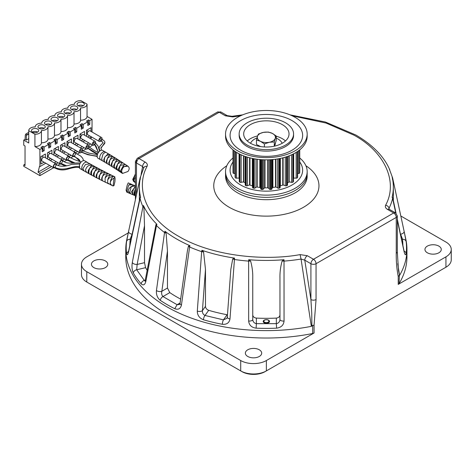 <?xml version="1.0" encoding="UTF-8"?>
<svg xmlns="http://www.w3.org/2000/svg" width="475" height="475" viewBox="0 0 475 475"><rect width="100%" height="100%" fill="white"/><g stroke="black" fill="none" stroke-linecap="round" stroke-linejoin="round"><path stroke-width="0.71" d="M97.423 156.049C91.408 155.592 86.112 154.203 81.534 151.875L82.187 152.255L81.534 151.875L82.187 150.777L82.846 151.157L82.187 150.777M82.656 150.735L81.362 149.993A0.908 0.522 120 0 0 80.904 150.035A0.908 0.522 120 0 0 80.317 150.836A0.908 0.522 120 0 0 80.453 151.561L81.718 152.291M88.012 148.402A2.268 1.306 -60 0 1 87.424 148.865A2.268 1.306 -60 0 1 86.29 148.978A2.268 1.306 -60 0 1 85.939 147.161A2.268 1.306 -60 0 1 87.424 145.16A2.268 1.306 -60 0 1 88.558 145.047A2.268 1.306 -60 0 1 88.914 146.828M88.558 145.047L77.015 138.385A2.268 1.306 120 0 0 75.881 138.498A2.268 1.306 120 0 0 74.397 140.493A2.268 1.306 120 0 0 74.747 142.31L86.29 148.978M98.462 152.463L94.555 144.347L95.22 144.732L94.555 144.347L95.22 143.254L95.885 143.634L95.22 143.254M95.689 143.218L94.394 142.464A0.908 0.522 120 0 0 93.937 142.512A0.908 0.522 120 0 0 93.349 143.313A0.908 0.522 120 0 0 93.486 144.038L95.968 145.944L98.378 152.582M101.038 140.873A2.268 1.306 -60 0 1 100.457 141.342A2.268 1.306 -60 0 1 99.323 141.455A2.268 1.306 -60 0 1 98.972 139.638A2.268 1.306 -60 0 1 100.457 137.637A2.268 1.306 -60 0 1 101.591 137.524A2.268 1.306 -60 0 1 101.947 139.306M101.591 137.524L90.042 130.863A2.268 1.306 120 0 0 88.908 130.975A2.268 1.306 120 0 0 87.43 132.97A2.268 1.306 120 0 0 87.78 134.787L99.323 141.455M98.082 158.288A4.536 2.618 -60 0 1 97.387 154.654A4.536 2.618 -60 0 1 100.35 150.658A4.536 2.618 -60 0 1 102.618 150.433L105.183 151.917A4.536 2.618 -60 0 0 102.915 152.137A4.536 2.618 -60 0 0 99.708 157.694A4.536 2.618 -60 0 0 100.647 159.772L98.082 158.288M101.312 141.028L102.986 142.512L101.116 140.612L101.739 140.968L101.116 140.612L101.739 139.49L102.362 139.852L101.739 139.49M102.173 139.436L100.908 138.706A0.908 0.522 120 0 0 100.457 138.748A0.908 0.522 120 0 0 99.863 139.549A0.908 0.522 120 0 0 99.999 140.273L101.3 141.022M94.525 144.637A2.268 1.306 -60 0 1 93.937 145.101A2.268 1.306 -60 0 1 92.803 145.213A2.268 1.306 -60 0 1 92.459 143.397A2.268 1.306 -60 0 1 93.937 141.402A2.268 1.306 -60 0 1 95.071 141.289A2.268 1.306 -60 0 1 95.433 143.064M95.071 141.289L83.529 134.621A2.268 1.306 120 0 0 82.395 134.734A2.268 1.306 120 0 0 80.916 136.735A2.268 1.306 120 0 0 81.261 138.552L92.803 145.213M97.607 154.025L88.029 148.105L88.706 148.497L88.029 148.105L88.706 147.012L89.383 147.404L88.706 147.012M89.187 146.983L87.875 146.229A0.908 0.522 120 0 0 87.424 146.27A0.908 0.522 120 0 0 86.83 147.072A0.908 0.522 120 0 0 86.972 147.802L88.213 148.515M81.492 152.16A2.268 1.306 -60 0 1 80.904 152.629A2.268 1.306 -60 0 1 79.77 152.742A2.268 1.306 -60 0 1 79.426 150.925A2.268 1.306 -60 0 1 80.904 148.924A2.268 1.306 -60 0 1 82.038 148.812A2.268 1.306 -60 0 1 82.401 150.593M82.038 148.812L70.496 142.15A2.268 1.306 120 0 0 69.362 142.257A2.268 1.306 120 0 0 67.883 144.257A2.268 1.306 120 0 0 68.228 146.074L79.77 152.742M79.444 167.616C75.276 166.808 71.268 168.156 67.658 169.148C63.187 170.466 59.048 170.133 55.243 168.15L54.863 167.319L56.127 165.086L57.018 164.985M79.83 163.988L71.559 164.368C65.419 166.672 60.568 166.873 57.006 164.979L55.747 164.255A1.817 1.045 120 0 0 54.845 164.344A1.817 1.045 120 0 0 53.657 165.941A1.817 1.045 120 0 0 53.936 167.396L55.231 168.144M61.132 164.023A2.268 1.306 -60 0 1 60.224 164.023A2.268 1.306 -60 0 1 59.88 162.207A2.268 1.306 -60 0 1 61.358 160.212A2.268 1.306 -60 0 1 62.492 160.099A2.268 1.306 -60 0 1 62.943 160.882M62.492 160.099L50.95 153.431A2.268 1.306 120 0 0 49.816 153.544A2.268 1.306 120 0 0 48.331 155.545A2.268 1.306 120 0 0 48.682 157.362L60.224 164.023M68.186 160.574L67.782 159.725L69.16 157.558L70.128 157.51L74.444 159.624L81.148 162.034M70.128 157.51L68.78 156.726A1.817 1.045 120 0 0 67.877 156.821A1.817 1.045 120 0 0 66.69 158.418A1.817 1.045 120 0 0 66.969 159.873L68.145 160.55M74.165 156.501A2.268 1.306 -60 0 1 73.257 156.501A2.268 1.306 -60 0 1 72.912 154.684A2.268 1.306 -60 0 1 74.391 152.689A2.268 1.306 -60 0 1 75.525 152.576A2.268 1.306 -60 0 1 75.976 153.36M75.525 152.576L63.983 145.908A2.268 1.306 120 0 0 62.848 146.021A2.268 1.306 120 0 0 61.364 148.022A2.268 1.306 120 0 0 61.714 149.839L73.257 156.501M79.657 166.024L79.657 167.527L79.325 165.425A4.536 2.618 -60 0 1 82.395 161.025A4.536 2.618 -60 0 1 84.663 160.799L87.228 162.284A4.536 2.618 -60 0 1 87.323 162.343M79.657 167.527L79.325 167.586A4.536 2.618 -60 0 0 80.127 168.655L82.692 170.139A4.536 2.618 -60 0 1 81.753 168.061A4.536 2.618 -60 0 1 84.96 162.509A4.536 2.618 -60 0 1 86.486 162.07L90.018 163.881L85.518 164.463L82.888 168.714L84.123 170.958L86.729 172.437L85.482 170.187C86.699 166.024 89.157 164.457 92.868 165.496C91.907 164.985 90.862 165.894 89.733 168.221C91.711 166.464 93.611 166.018 95.433 166.897C94.466 166.44 93.421 167.396 92.298 169.771C94.234 167.978 96.14 167.479 97.998 168.269C96.942 167.978 95.897 168.999 94.863 171.344C96.734 169.516 98.634 168.946 100.563 169.628L103.277 171.042M74.385 156.014L75.673 153.799L76.594 153.716L75.299 152.968A1.817 1.045 120 0 0 74.391 153.057A1.817 1.045 120 0 0 73.203 154.654A1.817 1.045 120 0 0 73.483 156.109L74.759 156.845L74.385 156.014L80.204 161.643M67.646 160.265A2.268 1.306 -60 0 1 66.743 160.265A2.268 1.306 -60 0 1 66.393 158.448A2.268 1.306 -60 0 1 67.877 156.447A2.268 1.306 -60 0 1 69.006 156.334A2.268 1.306 -60 0 1 69.463 157.124M69.006 156.334L57.463 149.673A2.268 1.306 120 0 0 56.329 149.785A2.268 1.306 120 0 0 54.851 151.78A2.268 1.306 120 0 0 55.195 153.597L66.743 160.265M61.685 164.344L61.293 163.507L62.641 161.322L63.65 161.292C65.218 162.592 67.64 163.204 70.929 163.133L80.447 162.913M63.597 161.257L62.267 160.491A1.817 1.045 120 0 0 61.358 160.58A1.817 1.045 120 0 0 60.177 162.177A1.817 1.045 120 0 0 60.45 163.632L61.661 164.332M54.613 167.788A2.268 1.306 -60 0 1 53.711 167.788A2.268 1.306 -60 0 1 53.36 165.971A2.268 1.306 -60 0 1 54.845 163.97A2.268 1.306 -60 0 1 55.979 163.863A2.268 1.306 -60 0 1 56.43 164.647M55.979 163.863L44.43 157.195A2.268 1.306 120 0 0 43.296 157.308A2.268 1.306 120 0 0 41.818 159.303A2.268 1.306 120 0 0 42.162 161.12L53.711 167.788M53.616 167.734L39.912 175.649L23.75 166.315L23.75 164.962L25.032 165.573L25.032 146.033L23.75 145.16L23.75 140.101L28.743 142.987L28.743 130.69A6.347 3.663 180 0 1 28.738 130.595A6.347 3.663 180 0 1 30.602 128.001A6.347 3.663 180 0 1 35.257 126.926A6.347 3.663 180 0 1 35.257 126.831A6.347 3.663 180 0 1 37.115 124.236A6.347 3.663 180 0 1 41.776 123.168A6.347 3.663 180 0 1 41.77 123.067A6.347 3.663 180 0 1 43.635 120.478A6.347 3.663 180 0 1 48.29 119.403A6.347 3.663 180 0 1 48.29 119.308A6.347 3.663 180 0 1 50.148 116.713A6.347 3.663 180 0 1 54.809 115.645A6.347 3.663 180 0 1 54.803 115.544A6.347 3.663 180 0 1 56.662 112.955A6.347 3.663 180 0 1 61.322 111.88A6.347 3.663 180 0 1 61.322 111.785A6.347 3.663 180 0 1 63.181 109.191A6.347 3.663 180 0 1 67.836 108.116A6.347 3.663 180 0 1 67.836 108.021A6.347 3.663 180 0 1 69.694 105.426A6.347 3.663 180 0 1 74.355 104.357A6.347 3.663 180 0 1 74.355 104.257A6.347 3.663 180 0 1 76.214 101.668A6.347 3.663 180 0 1 80.869 100.593L87.05 104.162A6.347 3.663 180 0 1 87.05 104.257A6.347 3.663 180 0 1 80.53 107.92A6.347 3.663 180 0 1 80.536 108.021A6.347 3.663 180 0 1 74.017 111.684A6.347 3.663 180 0 1 74.017 111.785A6.347 3.663 180 0 1 67.498 115.449A6.347 3.663 180 0 1 67.503 115.544A6.347 3.663 180 0 1 60.984 119.207A6.347 3.663 180 0 1 60.984 119.308A6.347 3.663 180 0 1 54.471 122.972A6.347 3.663 180 0 1 54.471 123.067A6.347 3.663 180 0 1 47.951 126.736A6.347 3.663 180 0 1 47.951 126.831A6.347 3.663 180 0 1 41.438 130.494A6.347 3.663 180 0 1 41.438 130.595A6.347 3.663 180 0 1 34.918 134.259L34.918 146.549L39.912 149.435L39.912 166.588L39.508 166.357L38.047 172.217L39.912 173.292L51.579 166.559M76.748 106.537A3.628 2.096 0 0 0 72.8 106.085A3.628 2.096 0 0 0 70.555 108.021A3.628 2.096 0 0 0 71.618 109.499A3.628 2.096 0 0 0 75.573 109.957A3.628 2.096 0 0 0 77.811 108.021A3.628 2.096 0 0 0 76.748 106.537M76.748 109.499A3.628 2.096 0 0 0 71.618 109.499M83.268 102.778A3.628 2.096 0 0 0 79.313 102.321A3.628 2.096 0 0 0 77.075 104.257A3.628 2.096 0 0 0 78.138 105.741A3.628 2.096 0 0 0 82.092 106.192A3.628 2.096 0 0 0 84.33 104.257A3.628 2.096 0 0 0 83.268 102.778M83.268 105.741A3.628 2.096 0 0 0 78.138 105.741M70.235 110.301A3.628 2.096 0 0 0 66.28 109.85A3.628 2.096 0 0 0 64.042 111.785A3.628 2.096 0 0 0 65.105 113.264A3.628 2.096 0 0 0 69.059 113.715A3.628 2.096 0 0 0 71.297 111.785A3.628 2.096 0 0 0 70.235 110.301M70.235 113.264A3.628 2.096 0 0 0 65.105 113.264M63.721 114.065A3.628 2.096 0 0 0 59.767 113.608A3.628 2.096 0 0 0 57.522 115.544A3.628 2.096 0 0 0 58.585 117.028A3.628 2.096 0 0 0 62.54 117.479A3.628 2.096 0 0 0 64.784 115.544A3.628 2.096 0 0 0 63.721 114.065M63.721 117.028A3.628 2.096 0 0 0 58.585 117.028M57.202 117.824A3.628 2.096 0 0 0 53.248 117.373A3.628 2.096 0 0 0 51.009 119.308A3.628 2.096 0 0 0 52.072 120.787A3.628 2.096 0 0 0 56.026 121.244A3.628 2.096 0 0 0 58.265 119.308A3.628 2.096 0 0 0 57.202 117.824M57.202 120.787A3.628 2.096 0 0 0 52.072 120.787M50.688 121.588A3.628 2.096 0 0 0 46.734 121.131A3.628 2.096 0 0 0 44.496 123.067A3.628 2.096 0 0 0 45.558 124.551A3.628 2.096 0 0 0 49.507 125.002A3.628 2.096 0 0 0 51.751 123.067A3.628 2.096 0 0 0 50.688 121.588M50.688 124.551A3.628 2.096 0 0 0 45.558 124.551M44.169 125.353A3.628 2.096 0 0 0 40.215 124.895A3.628 2.096 0 0 0 37.976 126.831A3.628 2.096 0 0 0 39.039 128.309A3.628 2.096 0 0 0 42.993 128.767A3.628 2.096 0 0 0 45.232 126.831A3.628 2.096 0 0 0 44.169 125.353M44.169 128.309A3.628 2.096 0 0 0 39.039 128.309M37.656 129.111A3.628 2.096 0 0 0 33.701 128.66A3.628 2.096 0 0 0 31.463 130.595A3.628 2.096 0 0 0 32.526 132.074A3.628 2.096 0 0 0 36.48 132.525A3.628 2.096 0 0 0 38.718 130.595A3.628 2.096 0 0 0 37.656 129.111M37.656 132.074A3.628 2.096 0 0 0 32.526 132.074M39.912 175.649L39.912 173.292M28.743 130.69L34.918 134.259M23.75 164.962L25.032 164.219M92.043 132.014L92.043 119.338L87.05 116.458L87.05 104.357M90.974 138.92L91.473 136.925M92.043 144.774L92.043 145.552L89.353 147.102M28.738 138.653L26.327 140.048L25.086 139.329L23.75 140.101M86.201 148.924L82.852 150.86M79.681 152.689L77.253 154.09M73.168 156.447L70.674 157.89M66.648 160.212L64.178 161.637M60.135 163.976L57.748 165.348M88.813 142.91L86.83 144.056M82.294 146.674L80.317 147.814M75.78 150.433L73.797 151.578M69.261 154.197L67.284 155.337M62.748 157.955L60.764 159.101M56.234 161.72L54.251 162.866M49.715 165.484L38.047 172.217M39.912 149.435L42.198 148.117L42.198 151.816L44.145 150.694L44.145 146.989L48.711 144.352L48.711 148.058L50.659 146.929L50.659 143.224L55.231 140.588L55.231 144.293L57.178 143.165L57.178 139.466L61.744 136.83L61.744 140.529L63.692 139.407L63.692 135.702L68.257 133.065L68.257 136.77L70.211 135.642L70.211 131.943L74.777 129.307L74.777 133.006L76.724 131.884L76.724 128.179L81.29 125.543L81.29 129.248L83.244 128.119L83.244 124.414L87.81 121.778L87.81 125.483L89.757 124.355L89.757 120.656L92.043 119.338M91.384 136.871L89.407 138.017M84.871 140.636L82.888 141.776M78.357 144.394L76.374 145.54M71.838 148.158L69.855 149.304M65.324 151.923L63.341 153.063M58.805 155.681L56.828 156.827M52.292 159.446L50.308 160.586M45.772 163.204L39.912 166.588M84.508 135.191L84.508 131.438L80.02 134.033L80.02 140.125M81.16 140.778L83.143 139.638M91.028 131.427L91.028 127.674L86.539 130.269L86.539 136.361M87.673 137.02L89.656 135.874M77.995 138.955L77.995 135.203L73.506 137.792L73.506 143.883M74.646 144.542L76.623 143.397M71.482 142.714L71.482 138.961L66.987 141.556L66.987 147.648M68.127 148.301L70.11 147.161M64.962 146.478L64.962 142.726L60.473 145.314L60.473 151.406M61.613 152.065L63.591 150.919M58.449 150.237L58.449 146.484L53.96 149.079L53.96 155.171M55.094 155.83L57.077 154.684M51.929 154.001L51.929 150.248L47.441 152.843L47.441 158.935M48.581 159.588L50.558 158.448M45.416 157.765L45.416 154.013L40.927 156.602L40.927 164.006L44.044 162.207M87.05 116.452A6.347 3.663 180 0 1 87.05 116.553A6.347 3.663 180 0 1 80.536 120.217A6.347 3.663 180 0 1 80.536 120.312A6.347 3.663 180 0 1 74.017 123.981A6.347 3.663 180 0 1 74.017 124.076A6.347 3.663 180 0 1 67.503 127.739A6.347 3.663 180 0 1 67.503 127.84A6.347 3.663 180 0 1 60.984 131.504A6.347 3.663 180 0 1 60.984 131.599A6.347 3.663 180 0 1 54.471 135.262A6.347 3.663 180 0 1 54.471 135.363A6.347 3.663 180 0 1 47.951 139.027A6.347 3.663 180 0 1 47.951 139.122A6.347 3.663 180 0 1 41.438 142.791A6.347 3.663 180 0 1 41.438 142.886A6.347 3.663 180 0 1 34.918 146.549M42.198 148.117L40.915 147.375L42.863 146.247L44.145 146.989M48.711 144.352L47.429 143.61L49.376 142.488L50.659 143.224M55.231 140.588L53.942 139.852L55.896 138.724L57.178 139.466M61.744 136.83L60.462 136.088L62.409 134.965L63.692 135.702M68.257 133.065L66.975 132.323L68.928 131.201L70.211 131.943M74.777 129.307L73.494 128.565L75.442 127.437L76.724 128.179M81.29 125.543L80.008 124.8L81.961 123.678L83.244 124.414M87.81 121.778L86.527 121.042L88.475 119.914L89.757 120.656M41.438 142.791L41.438 130.69M80.53 108.116L80.53 120.217M25.086 139.329L25.3 135.108L25.882 133.968L28.738 132.317M56.098 163.946L58.093 162.794M62.617 160.188L64.612 159.036M69.13 156.423L71.125 155.272M75.644 152.659L77.645 151.507M82.163 148.901L84.158 147.749M88.677 145.136L90.677 143.984M89.757 124.355L88.475 123.619L88.475 119.914M87.81 124.005L88.475 123.619M83.244 128.119L81.961 127.377L81.961 123.678M81.29 127.763L81.961 127.377M76.724 131.884L75.442 131.142L75.442 127.437M74.777 131.528L75.442 131.142M70.211 135.642L68.928 134.906L68.928 131.201M68.257 135.286L68.928 134.906M63.692 139.407L62.409 138.664L62.409 134.965M61.744 139.05L62.409 138.664M57.178 143.165L55.896 142.429L55.896 138.724M55.231 142.815L55.896 142.429M50.659 146.929L49.376 146.187L49.376 142.488M48.711 146.573L49.376 146.187M44.145 150.694L42.863 149.952L42.863 146.247M42.198 150.338L42.863 149.952M47.951 139.027L47.951 126.926M54.471 135.262L54.471 123.168M60.984 131.504L60.984 119.403M67.498 127.739L67.498 115.645M74.017 123.981L74.017 111.88M28.738 134.027L26.327 135.423L26.327 140.048M26.327 135.423L26.564 134.959L25.882 133.968M28.738 133.701L26.564 134.959M114.588 176.652L115.122 178.541L114.903 181.735L114.03 185.505L113.08 185.98L114.03 178.155L114.903 176.837L113.394 176.356L114.796 176.765M113.08 185.98L111.643 185.297L110.253 183.344L110.253 182.643C110.633 180.637 111.886 179.14 114.03 178.155M111.643 185.297L110.972 184.983L110.253 183.344M110.253 182.643C110.657 179.502 111.702 177.407 113.394 176.356C110.883 176.427 108.983 177.668 107.688 180.084C108.407 177.24 109.458 175.542 110.829 175.002L114.018 176.385M108.745 183.908L107.688 182.94L107.688 180.084L107.688 182.94L110.972 184.983M108.241 183.665L105.123 181.943L105.123 178.125C106.59 175.928 108.49 174.889 110.829 175.002L111.726 175.275M105.652 182.382L105.123 181.943L105.123 178.125C105.961 175.435 107.012 173.945 108.264 173.66L111.298 175.067M105.877 182.513L102.558 180.785C101.953 179.924 101.953 178.44 102.558 176.32C104.203 174.248 106.103 173.357 108.264 173.66L108.698 173.797M102.897 181.023L102.558 180.785C101.413 179.651 101.413 178.167 102.558 176.32C103.497 173.725 104.548 172.389 105.693 172.318L108.9 173.886M103.045 181.1L99.993 179.532C99.233 178.683 99.233 177.038 99.993 174.61C101.757 172.639 103.657 171.873 105.693 172.318L105.978 172.425M100.172 179.639L99.993 179.532C98.562 178.333 98.562 176.688 99.993 174.61C100.973 172.122 102.018 170.911 103.128 170.976L106.103 172.484M100.249 179.681L97.428 178.226C96.532 177.395 96.532 175.637 97.428 172.953C99.251 171.065 101.151 170.406 103.128 170.976L103.342 171.077M97.482 178.256L97.428 178.226C95.754 176.991 95.754 175.233 97.428 172.953C98.444 170.537 99.489 169.433 100.563 169.628L100.599 169.646M94.863 176.872C92.987 175.607 92.987 173.767 94.863 171.344C93.854 174.236 93.854 176.077 94.863 176.872L97.458 178.238M95.433 166.897L97.998 168.269M92.298 175.483C90.262 174.212 90.262 172.306 92.298 169.771C91.194 172.811 91.194 174.717 92.298 175.483L94.745 176.813M89.733 174.07C88.558 173.339 88.558 171.386 89.733 168.221C87.578 170.834 87.578 172.781 89.733 174.07M89.478 173.963L92.043 175.364M95.255 166.784L92.696 165.377M117.188 169.913L122.134 173.221L121.517 171.356L122.805 166.725L127.935 166.208C129.598 167.491 129.598 169.254 127.935 171.499L122.473 173.452L121.588 171.41C122.366 167.253 124.486 165.52 127.935 166.208L128.054 166.28M120.24 171.724L119.094 169.729L120.24 165.365L125.353 164.451L127.876 166.173M121.647 172.888L120.567 170.715L122.805 166.725C124.117 164.564 125.163 163.988 125.94 165.009M112.326 166.802L111.726 164.944L112.539 161.286C113.626 158.947 114.677 157.92 115.68 158.211L125.507 164.564M119.338 171.338L118.245 169.159L120.24 165.365C121.487 163.151 122.532 162.42 123.375 163.192C121.707 162.011 119.807 162.278 117.675 164.012C118.833 161.779 119.878 160.93 120.81 161.476C119.071 160.461 117.171 160.853 115.11 162.652C116.221 160.372 117.266 159.428 118.245 159.82L118.228 159.808M117.675 170.115L116.654 168.114L117.675 164.012L115.888 167.616L117.004 169.801L114.766 168.352M114.202 166.517L115.11 162.652L113.507 166.078L115.11 168.512L114.202 166.517M112.539 166.915L111.097 164.546L112.539 161.286C114.546 159.428 116.452 158.941 118.245 159.82M109.862 165.27L109.232 163.388L109.974 159.903C111.874 158.003 113.774 157.439 115.68 158.211L115.746 158.246M109.974 165.336L108.656 163.026L109.974 159.903C111.043 157.516 112.088 156.423 113.115 156.637L115.769 158.264M109.814 165.241L107.362 163.738L106.727 161.85L107.409 158.507C109.25 156.572 111.15 155.948 113.115 156.637L113.252 156.708M107.409 163.768L106.18 161.518L107.409 158.507C108.425 156.115 109.476 154.975 110.55 155.088L113.305 156.738M107.362 163.738L104.844 162.23L104.197 160.324L104.844 157.088C106.632 155.129 108.538 154.464 110.55 155.088L110.734 155.183M104.874 162.248L103.681 160.016L104.844 157.088L108.146 153.645L110.806 155.224M104.862 162.236L102.321 160.74L101.656 158.822L103.111 153.876L105.587 152.148L108.146 153.645M129.782 191.74L130.548 193.741L129.746 193.402L128.232 191.087C128.393 189.246 129.432 187.744 131.349 186.586L129.782 191.74M277.667 158.923L277.667 188.005A0.997 0.576 0 0 0 277.798 188.094A0.997 0.576 0 0 0 278.873 188.225A33.612 19.404 0 0 0 279.567 188.058A0.997 0.576 0 0 0 280.173 187.53A0.997 0.576 0 0 0 280.155 187.411M269.307 159.784L269.307 189.086A0.997 0.576 0 0 0 269.551 189.317A0.997 0.576 0 0 0 270.376 189.477A33.612 19.404 0 0 0 271.118 189.424A0.997 0.576 0 0 0 271.973 188.884L271.973 159.618M260.745 159.618L260.745 188.884A0.997 0.576 0 0 0 261.036 189.258A0.997 0.576 0 0 0 261.6 189.424A33.612 19.404 0 0 0 262.342 189.477A0.997 0.576 0 0 0 263.411 189.086L263.411 159.784M252.563 187.411A0.997 0.576 0 0 0 252.546 187.53A0.997 0.576 0 0 0 252.837 187.934A0.997 0.576 0 0 0 253.151 188.058A33.612 19.404 0 0 0 253.846 188.225A0.997 0.576 0 0 0 255.051 188.005L255.051 158.923M245.326 184.763A0.997 0.576 0 0 0 245.219 185.024A0.997 0.576 0 0 0 245.51 185.428A0.997 0.576 0 0 0 245.599 185.476A33.612 19.404 0 0 0 246.198 185.737A0.997 0.576 0 0 0 247.457 185.707L247.457 157.166M239.263 153.9L239.263 181.509A0.997 0.576 0 0 0 239.465 181.854A33.612 19.404 0 0 0 239.922 182.198A0.997 0.576 0 0 0 240 182.246A0.997 0.576 0 0 0 241.158 182.352L241.158 154.814M235.089 151.424L235.089 177.223A0.997 0.576 0 0 0 235.161 177.436A33.612 19.404 0 0 0 235.452 177.84A0.997 0.576 0 0 0 235.659 178.018A0.997 0.576 0 0 0 236.574 178.172L236.574 152.392M232.987 172.389A0.997 0.576 0 0 0 232.982 172.461A0.997 0.576 0 0 0 232.987 172.532A33.612 19.404 0 0 0 233.083 172.959A0.997 0.576 0 0 0 233.368 173.286A0.997 0.576 0 0 0 234.015 173.452L234.015 150.652M299.737 162.005A36.278 20.948 180 0 1 286.663 187.572A36.278 20.948 180 0 1 240.706 185.024A36.278 20.948 180 0 1 232.982 162.005M299.737 157.997A40.814 23.566 180 0 1 307.177 171.558A40.814 23.566 180 0 1 281.978 193.331A40.814 23.566 180 0 1 237.5 188.225A40.814 23.566 180 0 1 225.542 171.558A40.814 23.566 180 0 1 232.982 157.997M225.542 171.558L225.542 173.779A40.814 23.566 0 0 0 237.5 190.445A40.814 23.566 0 0 0 281.978 195.552A40.814 23.566 0 0 0 307.177 173.779L307.177 171.558M225.542 134.057L225.542 136.278A40.814 23.566 0 0 0 237.5 152.944A40.814 23.566 0 0 0 281.978 158.05A40.814 23.566 0 0 0 307.177 136.278L307.177 134.057A40.814 23.566 180 0 1 281.978 155.83A40.814 23.566 180 0 1 237.5 150.718A40.814 23.566 180 0 1 225.542 134.057A40.814 23.566 180 0 1 250.741 112.284A40.814 23.566 180 0 1 295.218 117.396A40.814 23.566 180 0 1 307.177 134.057M292.012 120.597A36.278 20.948 0 0 0 240.706 120.597A36.278 20.948 0 0 0 240.706 150.219A36.278 20.948 0 0 0 292.012 150.219A36.278 20.948 0 0 0 292.012 120.597M239.151 133.926L239.151 135.405A27.212 15.711 0 0 0 247.119 146.514A27.212 15.711 0 0 0 276.771 149.916A27.212 15.711 0 0 0 293.568 135.405L293.568 133.926A27.212 15.711 0 0 0 285.6 122.817A27.212 15.711 0 0 0 255.948 119.409A27.212 15.711 0 0 0 239.151 133.926A27.212 15.711 0 0 0 247.119 145.029A27.212 15.711 0 0 0 276.771 148.438A27.212 15.711 0 0 0 293.568 133.926M250.325 143.183A22.675 13.092 180 0 1 243.687 133.926A22.675 13.092 180 0 1 257.682 121.832A22.675 13.092 180 0 1 282.393 124.67A22.675 13.092 180 0 1 289.032 133.926A22.675 13.092 180 0 1 275.037 146.021A22.675 13.092 180 0 1 250.325 143.183M285.481 140.962A22.675 13.092 0 0 0 282.393 138.736A22.675 13.092 0 0 0 276.254 136.212M257.598 135.921A22.675 13.092 0 0 0 247.237 140.962M276.254 138.124A16.328 9.423 180 0 1 277.905 138.961A16.328 9.423 180 0 1 282.18 143.302M276.254 136.004L272.288 133.368A9.072 5.237 180 0 1 272.775 133.629A9.072 5.237 180 0 1 275.268 138.314L276.254 136.004L276.254 140.529L274.384 146.169M275.429 143.011L275.429 143.254A9.072 5.237 180 0 1 274.639 145.392M257.943 145.237L257.943 145.623A8.419 4.863 0 0 0 257.978 146.086M93.836 267.597A8.164 4.714 180 0 1 91.443 264.266A8.164 4.714 180 0 1 96.484 259.908A8.164 4.714 180 0 1 105.379 260.929A8.164 4.714 180 0 1 107.772 264.266A8.164 4.714 180 0 1 102.731 268.618A8.164 4.714 180 0 1 93.836 267.597M247.76 356.464A8.164 4.714 180 0 1 245.367 353.133A8.164 4.714 180 0 1 250.408 348.775A8.164 4.714 180 0 1 259.303 349.796A8.164 4.714 180 0 1 261.695 353.133A8.164 4.714 180 0 1 256.654 357.485A8.164 4.714 180 0 1 247.76 356.464M427.34 252.783A8.164 4.714 180 0 1 424.947 249.452A8.164 4.714 180 0 1 429.988 245.1A8.164 4.714 180 0 1 438.882 246.121A8.164 4.714 180 0 1 441.275 249.452A8.164 4.714 180 0 1 436.234 253.804A8.164 4.714 180 0 1 427.34 252.783M307.123 174.96A40.814 23.566 180 0 1 282.916 197.677A40.814 23.566 180 0 1 237.5 192.797A40.814 23.566 180 0 1 225.595 174.96M226.812 165.739A52.606 30.37 0 0 0 229.164 207.243A52.606 30.37 0 0 0 302.32 207.931A52.606 30.37 0 0 0 305.906 165.739M164.956 231.248L166.113 233.255L164.54 232.524L164.956 231.248A126.979 73.31 0 0 0 176.569 238.961A126.979 73.31 0 0 0 189.929 245.664A3.628 1.781 113.5 0 0 189.614 247L181.45 304.997C180.536 308.768 178.303 310.003 174.752 308.708A140.161 80.922 180 0 1 167.253 304.683A140.161 80.922 180 0 1 160.277 300.348A3.628 2.244 -56.2 0 1 162.978 296.548C161.743 295.266 161.363 293.514 161.833 291.288L167.467 251.049L167.467 288.034L169.795 292.618A126.979 73.31 0 0 0 176.569 296.845A126.979 73.31 0 0 0 180.643 299.096M167.467 251.049L166.113 233.255M268.149 320.132A2.529 1.461 180 0 1 268.149 322.198A2.529 1.461 180 0 1 264.569 322.198A2.529 1.461 180 0 1 264.569 320.132A2.529 1.461 180 0 1 268.149 320.132M268.589 320.174A3.159 1.823 180 0 1 268.589 322.751A3.159 1.823 180 0 1 264.13 322.751A3.159 1.823 180 0 1 264.13 320.174A3.159 1.823 180 0 1 268.589 320.174M392.297 196.982L392.623 198.455L392.107 197.315A126.979 73.31 0 0 0 393.342 187.12A126.979 73.31 0 0 0 392.107 176.926A3.628 2.933 -13.7 0 1 392.611 177.917A3.628 2.933 -13.7 0 1 392.623 177.982L404.124 231.325A3.628 2.06 167.8 0 1 404.124 231.331A3.628 2.06 167.8 0 1 400.579 234.193L402.58 239.252L401.541 239.252M248.704 259.718L250.586 261.001L248.627 261.113L248.704 259.718A126.979 73.31 0 0 0 284.014 259.718L282.132 261.001C280.547 266.629 279.822 272.282 279.965 277.952L279.965 319.538C279.763 321.83 278.552 323.202 276.337 323.653L276.337 318.096C278.534 317.811 279.745 316.76 279.965 314.937M284.014 259.718L284.05 321.076C283.623 325.161 281.141 327.53 276.598 328.166A140.161 80.922 180 0 1 256.12 328.166L256.381 323.653C254.167 323.202 252.955 321.83 252.753 319.538L252.753 314.937C252.967 316.754 254.178 317.811 256.381 318.096A126.979 73.31 0 0 0 276.337 318.096M201.922 250.295L203.573 251.976L201.661 251.649L201.922 250.295A126.979 73.31 0 0 0 234.549 258.097L229.983 318.927A3.628 1.591 -175.8 0 1 227.299 317.181L226.89 318.339L223.446 319.871L227.133 314.735L227.477 314.782M229.983 318.927C229.259 322.887 226.706 324.668 222.324 324.288A140.161 80.922 180 0 1 203.407 319.764A3.628 1.33 -73.8 0 1 205.01 315.465C203.146 314.539 202.285 312.93 202.427 310.632L205.479 269.396L205.479 306.381C205.663 308.245 206.738 309.563 208.697 310.329A126.979 73.31 0 0 0 227.133 314.735M181.45 304.997A3.628 1.698 -172 0 1 180.043 303.371L179.502 304.528L177.092 304.695L180.102 302.955M145.213 280.879L144.323 280.428L145.398 280.173M143.426 205.485L143.919 207.682L142.922 206.655L143.426 205.485A126.979 73.31 0 0 0 156.94 224.325A3.628 2.553 134.4 0 0 156.489 225.572L145.849 281.408C144.887 284.964 143.313 285.76 141.134 283.807A140.161 80.922 180 0 1 133.297 272.887A3.628 2.814 -29.8 0 1 136.687 269.782L137.15 264.444L144.513 225.702L144.513 262.681L145.588 267.657A126.979 73.31 0 0 0 147.25 270.418M140.363 179.152L140.095 177.982L140.612 176.926A126.979 73.31 0 0 0 139.377 187.12A126.979 73.31 0 0 0 140.612 197.315A3.628 2.933 166.3 0 0 140.095 198.455L128.594 251.75C127.728 255.093 127.051 255.633 126.576 253.371A140.161 80.922 180 0 1 126.576 241.549A3.628 2.957 7.2 0 1 130.138 239.252L132.139 234.193L139.377 200.598M392.356 179.152L392.611 177.917L389.144 168.5M389.797 169.777L389.292 168.756A126.979 73.31 0 0 0 379.4 153.728A126.979 73.31 0 0 0 375.778 149.922M256.12 328.166C251.572 327.524 249.09 325.161 248.668 321.076A3.628 1.55 0 0 0 252.753 319.538L252.753 277.952C252.896 272.276 252.172 266.623 250.586 261.001M388.93 208.947L389.049 208.252A3.628 2.85 -153.9 0 0 385.611 205.236C384.946 206.833 385.587 208.228 387.535 209.422L393.68 212.972L313.488 259.273L307.343 255.722L300.087 254.612L301.061 259.053L304.778 260.169L310.917 263.714L310.917 299.547L311.731 312.74L311.897 325.992L311.339 326.355L301.061 259.053A127.502 73.613 180 0 1 284.092 261.113L282.132 261.001M140.083 178.012L128.594 231.331A3.628 2.06 12.2 0 0 128.594 231.331A3.628 2.06 12.2 0 0 132.139 234.193L132.264 234.193M133.297 272.887C131.997 269.984 131.67 266.54 132.311 262.538L142.922 206.655A127.502 73.613 180 0 1 140.095 198.455L140.422 196.982M156.94 224.325L155.99 224.509L155.859 225.132L145.041 281.248L145.778 280.85M144.513 225.702L143.919 207.682M160.277 300.348C157.397 297.932 156.121 294.666 156.435 290.558L164.54 232.524A127.502 73.613 180 0 1 156.489 225.572L155.99 224.509M189.929 245.664L188.421 246.133L187.399 250.859L180.043 303.371M203.407 319.764C199.387 318.131 197.351 315.252 197.297 311.113L201.661 251.649A127.502 73.613 180 0 1 189.614 247L188.421 246.133M234.549 258.097L232.714 258.946L230.832 269.396L227.299 317.181A3.628 1.591 -175.8 0 1 227.567 316.647M205.479 269.396L203.573 251.976M248.668 321.076L248.627 261.113A127.502 73.613 180 0 1 234.418 259.487L232.714 258.946M404.124 231.343L406.143 241.549C405.674 240.059 404.486 239.287 402.58 239.252L402.942 245.729M406.143 241.549A140.161 80.922 180 0 1 406.143 253.371A3.628 2.957 -172.8 0 0 404.1 251.109M406.143 253.371C405.668 255.633 404.991 255.093 404.124 251.75A3.628 2.06 -12.2 0 0 404.124 251.233L404.267 252.368M404.124 251.75L397.308 220.151M395.758 212.96L392.623 198.455A127.502 73.613 180 0 1 389.049 208.252L389.191 209.148M284.05 321.076A3.628 1.55 180 0 1 279.965 319.538L279.965 277.952M276.598 328.166L276.337 323.653L256.381 323.653L256.381 318.096M222.324 324.288A3.628 0.932 -79.2 0 1 223.446 319.871L205.01 315.465L208.697 310.329M197.297 311.113A3.628 1.591 4.2 0 0 202.427 310.632L205.479 306.381M174.752 308.708L177.092 304.695L162.978 296.548L169.795 292.618M156.435 290.558A3.628 1.698 8 0 0 161.833 291.288L167.467 288.034M145.849 281.408A3.628 1.864 -169.2 0 1 145.386 280.214M141.134 283.807A3.628 2.648 -41 0 1 144.323 280.428L136.687 269.782L145.588 267.657M132.311 262.538A3.628 1.864 10.8 0 0 137.15 264.444L144.513 262.681M128.594 251.75A3.628 2.06 -167.8 0 1 128.594 251.233L140.083 197.909M126.576 253.371L128.618 251.109M126.576 241.549L128.594 231.343M311.339 326.355A140.588 81.166 180 0 1 125.774 249.452A140.588 81.166 180 0 1 126.849 239.442L140.095 177.982M140.107 177.917L143.848 167.657A3.628 2.85 26.1 0 1 147.107 166.292C147.773 164.694 147.131 163.299 145.184 162.106A3.628 2.096 120 0 0 142.619 166.547L143.67 168.18M145.184 162.106L139.038 158.555L219.236 112.254A3.628 2.096 -60 0 1 221.047 112.076L227.192 115.621A3.628 2.096 120 0 0 225.376 115.805L232.631 116.915L240.611 115.775M227.192 115.621L232.043 116.298L232.631 116.915M307.343 255.722A3.628 2.096 120 0 0 304.778 260.169L310.917 299.547A3.628 2.096 0 0 0 316.053 299.547L316.053 263.714A3.628 2.096 180 0 1 310.917 263.714C311.072 261.826 311.927 260.348 313.488 259.273A3.628 2.096 60 0 1 316.053 263.714L396.245 217.413A3.628 2.096 -120 0 0 393.68 212.972L395.497 212.794L388.954 209.16M387.535 209.422A3.628 2.096 -60 0 1 389.352 209.243M397.735 263.667L399.552 275.423L398.483 270.453M392.635 178.012L405.87 239.442A140.588 81.166 180 0 1 406.944 249.452A140.588 81.166 180 0 1 399.552 275.423M406.944 249.452L406.944 256.856A140.588 81.166 180 0 1 399.089 283.611L399.368 275.494M86.782 282.037L86.782 271.67A18.139 10.474 180 0 1 81.468 264.266L81.468 274.633A18.139 10.474 180 0 0 86.782 282.037L88.065 282.779A16.328 9.423 0 0 0 88.065 282.779L241.989 371.646A16.328 9.423 0 0 0 265.074 371.646L266.362 370.904L266.362 360.537L314.07 332.993A3.628 2.096 180 0 1 312.698 333.492A140.588 81.166 180 0 1 125.774 256.856L125.774 249.452M311.897 325.992L314.07 325.066L316.053 299.547M135.731 198.206A3.628 2.096 180 0 1 135.411 197.345L135.411 161.518A3.628 2.096 180 0 0 136.473 162.996L142.619 166.547L141.123 174.361M398.495 270.512L397.308 251.762A3.628 2.096 180 0 1 396.245 253.246C396.138 261.523 396.797 269.266 398.228 276.474L398.228 284.4L445.936 256.856L445.936 267.229L444.653 267.965A16.328 9.423 0 0 0 444.677 267.953M399.089 275.53L398.228 276.474M399.089 283.611A3.628 2.096 180 0 1 398.228 284.4M400.823 216L445.936 242.048A18.139 10.474 180 0 1 451.25 249.452A18.139 10.474 180 0 1 445.936 256.856M128.25 232.916L86.782 256.856A18.139 10.474 180 0 0 81.468 264.266M86.782 271.67L240.706 360.537L240.706 370.904L241.989 371.646M266.362 360.537A18.139 10.474 180 0 1 240.706 360.537M451.25 249.452L451.25 259.819A18.139 10.474 180 0 1 445.936 267.229L266.362 370.904A18.139 10.474 180 0 1 240.706 370.904M274.74 146.086A8.419 4.863 0 0 0 274.776 145.623L274.776 145.202M258.982 146.306A9.072 5.237 180 0 1 257.973 145.255M260.668 146.597L256.464 144.501L256.464 139.977L260.431 141.295L264.391 143.931L269.337 142.274L274.283 141.948L274.283 146.187M264.391 146.965L264.391 143.931M274.283 141.948L275.268 138.314A9.072 5.237 180 0 1 269.337 142.274A9.072 5.237 180 0 1 260.431 141.295A9.072 5.237 180 0 1 257.45 136.349L256.464 139.977M272.288 133.368L268.327 132.056L263.382 132.382L258.436 134.039L257.45 136.349A9.072 5.237 180 0 1 263.382 132.382A9.072 5.237 180 0 1 272.288 133.368M250.539 143.302A16.328 9.423 180 0 1 256.987 137.91M298.704 150.652L298.704 173.452A0.997 0.576 0 0 0 299.636 172.959A33.612 19.404 0 0 0 299.731 172.532A0.997 0.576 0 0 0 299.737 172.461A0.997 0.576 0 0 0 299.731 172.389M298.704 173.452A5.943 3.432 0 0 0 297.629 173.547M296.145 152.392L296.145 178.172A0.997 0.576 0 0 0 297.267 177.84A33.612 19.404 0 0 0 297.558 177.436A0.997 0.576 0 0 0 297.629 177.223L297.629 151.424M296.145 178.172A5.943 3.432 0 0 0 293.669 178.178L293.455 178.244M291.561 154.814L291.561 182.352A0.997 0.576 0 0 0 292.796 182.198A33.612 19.404 0 0 0 293.253 181.854A0.997 0.576 0 0 0 293.455 181.509L293.455 153.9M291.561 182.352A5.943 3.432 0 0 0 289.168 181.99L287.5 182.828M285.261 157.166L285.261 185.707A0.997 0.576 0 0 0 286.52 185.737A33.612 19.404 0 0 0 287.12 185.476A0.997 0.576 0 0 0 287.5 185.024L287.5 156.435M285.261 185.707A5.943 3.432 0 0 0 283.112 184.995L280.173 185.951M277.667 188.005A5.943 3.432 0 0 0 275.91 186.996L272.62 187.506A5.943 3.432 0 0 0 271.973 188.884M269.307 189.086A5.943 3.432 0 0 0 268.06 187.851L264.658 187.851A5.943 3.432 0 0 0 263.411 189.086M260.745 188.884A5.943 3.432 0 0 0 260.098 187.506L256.809 186.996A5.943 3.432 0 0 0 255.051 188.005M252.546 185.951L249.607 184.995A5.943 3.432 0 0 0 247.457 185.707M245.219 182.828L243.55 181.99A5.943 3.432 0 0 0 241.158 182.352M239.263 178.244L239.05 178.178A5.943 3.432 0 0 0 236.574 178.172M235.089 173.547A5.943 3.432 0 0 0 234.015 173.452M130.655 183.932L132.483 184.716L128.784 184.995L130.649 183.932L128.232 182.887L127.223 185.149L126.071 190.16L126.772 192.138L129.746 193.402M128.784 184.995L126.95 190.54L127.704 192.535M132.483 184.716L133.481 185.131L131.349 186.586L135.411 185.951M135.411 186.467L131.403 191.835L133.243 194.833M135.411 187.453L133.914 188.248C132.228 192.232 132.228 194.471 133.914 194.952M135.411 191.182L134.508 193.693L135.411 195.647M135.411 174.117L132.739 179.36L133.475 181.29L135.411 182.744M135.191 174.277L133.333 179.805L133.92 181.622M135.411 176.89L133.908 180.239L134.882 182.347M86.486 162.07A4.536 2.618 -60 0 1 87.228 162.284L87.448 162.408M54.863 167.319C64.505 172.366 74.118 164.611 79.557 166.909M61.293 163.507L66.464 165.704M67.782 159.725L74.593 162.806M99.999 150.884L99.15 148.366L99.946 150.919M102.167 139.43C104.197 140.642 105.076 141.669 104.797 142.512L100.967 148.313L101.626 150.225M239.922 182.198L239.922 154.232M235.452 177.84L235.452 151.667M233.083 172.959L233.083 149.928M393.342 200.598L396.055 213.186M397.308 219.017L400.455 234.193M131.177 239.252L130.138 239.252L129.776 245.729M225.376 115.805L219.236 112.254A3.628 2.096 -120 0 0 217.419 112.076L137.222 158.377A3.628 2.096 60 0 1 139.038 158.555C137.827 159.089 136.972 160.568 136.473 162.996L136.473 194.768M292.107 115.775L326.046 123.055L353.994 135.167C384.768 151.887 398.341 181.973 385.611 205.236M300.087 254.612C266.392 260.87 213.566 257.011 178.725 236.36C142.957 216.244 136.272 185.743 147.107 166.292M397.308 251.762L397.308 215.935A3.628 2.096 180 0 1 396.245 217.413L396.245 253.246M312.698 325.405L312.698 333.492M136.473 160.039L136.473 162.996M314.07 332.993L314.07 325.066M445.936 267.229L444.653 267.965L445.936 267.229M232.987 172.532L232.987 149.845L232.982 172.461M235.161 177.436L235.161 151.472M239.05 153.793L239.05 178.178M239.465 181.854L239.465 154.007M243.55 155.824L243.55 181.99M243.895 155.954L243.895 182.067M245.599 185.476L245.599 156.566M246.198 185.737L246.198 156.768M249.607 157.765L249.607 184.995M249.975 157.86L249.975 185.018M252.344 158.412L252.344 185.808M253.151 188.058L253.151 158.573M253.846 188.225L253.846 158.709M256.809 159.19L256.809 186.996M257.171 159.238L257.171 186.96M299.737 172.461L299.737 149.839L299.731 172.532M259.813 159.541L259.813 187.37M299.636 149.928L299.636 172.959M260.098 159.564L260.098 187.506M261.6 189.424L261.6 159.683M262.342 189.477L262.342 159.731M264.658 159.826L264.658 187.851M264.991 159.832L264.991 187.768M297.558 151.472L297.558 177.436M267.728 159.832L267.728 187.768M297.267 151.667L297.267 177.84M268.06 159.826L268.06 187.851M293.669 178.178L293.669 153.793M270.376 189.477L270.376 159.731M271.118 189.424L271.118 159.683M272.62 159.564L272.62 187.506M272.905 159.541L272.905 187.37M293.253 154.007L293.253 181.854M275.548 159.238L275.548 186.96M292.796 154.232L292.796 182.198M275.91 159.19L275.91 186.996M289.168 181.99L289.168 155.824M278.873 188.225L278.873 158.709M288.824 182.067L288.824 155.954M279.567 188.058L279.567 158.573M280.375 158.412L280.375 185.808M287.12 156.566L287.12 185.476M282.744 157.86L282.744 185.018M286.52 156.768L286.52 185.737M283.112 157.765L283.112 184.995M135.411 188.741L133.837 193.414L134.746 195.474L130.548 193.741M67.872 144.299L66.987 143.788M80.904 136.77L80.02 136.266M87.418 133.012L86.539 132.501M74.385 140.535L73.506 140.024M61.257 149.049L60.473 148.598M54.744 152.813L53.96 152.362M48.224 156.578L47.441 156.121M41.711 160.336L40.927 159.885M41.438 142.886L41.438 130.595M28.738 142.886L28.738 130.595M87.05 116.553L87.05 104.257M47.951 139.122L47.951 126.831M54.471 135.363L54.471 123.067M60.984 131.599L60.984 119.308M67.503 127.84L67.503 115.544M74.017 124.076L74.017 111.785M80.536 120.312L80.536 108.021M43.528 157.195L41.711 156.15M50.041 153.431L48.23 152.386M56.555 149.673L54.744 148.622M63.074 145.908L61.257 144.863M97.957 168.245L100.617 169.658M86.729 172.437L89.371 173.903M92.619 165.336L90.018 163.881M82.692 170.139L84.123 170.958M76.594 153.716L80.756 156.109L82.668 158.211L83.606 160.603M61.631 164.314L64.998 166.018M74.753 156.845L78.393 158.893L79.545 160.022L80.115 161.607M68.109 160.52L73.013 162.961M75.293 138.961L73.506 137.934M88.326 131.438L86.539 130.405M122.134 173.221L122.473 173.452M112.373 166.838L114.635 168.275M109.885 165.288L112.242 166.755M82.668 150.747L89.306 153.211L97.399 154.612M105.587 152.143L105.183 151.917M102.321 160.74L100.647 159.772M104.797 142.512C105.699 143.438 99.934 147.998 100.967 148.313M88.196 148.509L92.447 151.561L97.5 154.322M81.712 152.291L87.643 154.66L97.149 156.417M99.15 148.366C98.456 146.656 103.77 142.565 102.986 142.512M89.217 147.001L93.896 150.343L98.307 152.689M95.712 143.23L98.034 145.991L99.596 151.198M81.807 135.203L80.02 134.17M68.78 142.726L66.987 141.692M252.546 187.53L252.546 158.454M245.219 185.024L245.219 156.435M393.342 201.192L393.342 187.12M139.377 201.192L139.377 187.12M392.635 197.909L395.901 213.067M397.308 219.592L404.124 251.233M252.753 277.952L252.753 319.538M128.594 251.233L128.452 252.368M232.043 116.298L242.749 114.837M289.97 114.837L325.434 122.028L355.805 134.989C365.299 140.475 373.166 146.722 379.4 153.728M217.419 112.076L221.047 112.076M137.222 158.377L135.411 161.518M397.308 215.935L395.497 212.794M135.393 199.773L135.411 197.345M280.173 187.53L280.173 158.454M133.481 185.131L135.595 186.016M134.746 195.474L135.411 195.753"/></g></svg>
